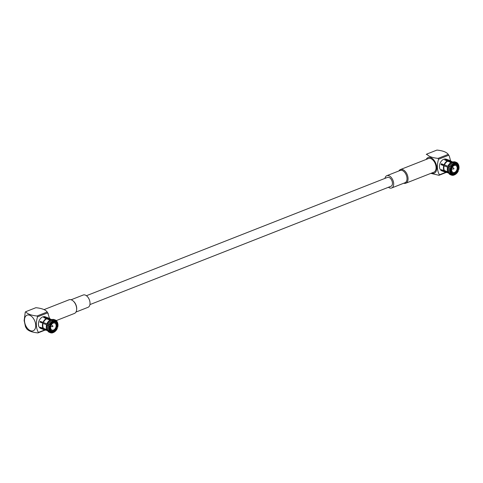 <?xml version="1.0" encoding="UTF-8"?>
<svg xmlns="http://www.w3.org/2000/svg" width="483" height="483" viewBox="0 0 483 483"><rect width="100%" height="100%" fill="white"/><g stroke="black" fill="none" stroke-linecap="round" stroke-linejoin="round"><path stroke-width="0.72" d="M56.257 327.933L57.35 328.295A6.237 4.359 -69.2 0 1 54.682 331.761A6.237 4.359 -69.2 0 1 54.011 332.159L53.317 332.425L53.021 331.32A5.138 3.586 -69.2 0 1 51.283 331.266A5.138 3.586 -69.2 0 1 50.147 330.42L49.707 331.302L47.871 331.163A6.822 4.764 -69.2 0 0 49.459 332.376L50.389 332.733A6.822 4.764 -69.2 0 1 48.807 331.513M54.011 332.159L53.975 331.477L53.293 330.885M50.389 332.733A6.822 4.764 -69.2 0 0 52.81 332.769L53.317 332.431A6.237 4.359 -69.2 0 1 49.707 331.302M51.989 330.927L53.021 331.32M44.339 317.784L44.309 317.234A6.237 4.359 110.8 0 0 43.615 317.506L50.039 320.211L51.198 319.855L52.128 320.211L52.695 320.96L52.508 321.883A5.138 3.586 -69.2 0 0 50.256 324.135M53.426 321.364L53.202 321.612A5.138 3.586 -69.2 0 1 54.935 321.66A5.138 3.586 -69.2 0 1 56.076 322.511L56.547 322.342A5.506 3.846 -69.2 0 0 53.426 321.364L53.39 320.688A6.237 4.359 -69.2 0 1 57 321.817L56.825 321.189A6.822 4.764 -69.2 0 0 55.237 319.975L54.307 319.619A6.822 4.764 -69.2 0 0 51.886 319.583L53.39 320.688M44.309 317.234L50.733 319.939L51.886 319.583M52.725 321.43L53.202 321.612M52.822 319.939A6.822 4.764 -69.2 0 1 55.237 319.975M53.281 331.749A5.506 3.846 -69.2 0 1 50.166 330.777M47.056 318.279A6.237 4.359 -69.2 0 1 49.236 318.321A6.237 4.359 -69.2 0 1 50.365 319.064M47.268 318.623A5.941 4.154 -69.2 0 1 49.332 318.671L51.802 319.607M46.145 330.179A6.237 4.359 -69.2 0 1 44.804 329.98A6.237 4.359 -69.2 0 1 43.379 328.893L40.626 327.848A6.237 4.359 110.8 0 1 40.24 327.239L42.987 328.283A6.237 4.359 -69.2 0 1 42.395 325.971A6.237 4.359 -69.2 0 1 42.721 323.296L49.544 325.856A5.506 3.846 -69.2 0 0 49.423 326.351A5.506 3.846 -69.2 0 0 49.779 330.167L49.761 329.811A5.138 3.586 -69.2 0 1 49.429 326.309M47.618 330.734L45.106 329.78A5.941 4.154 -69.2 0 1 43.754 328.76L43.379 328.893M56.463 323.121A5.138 3.586 -69.2 0 1 56.674 327.088L57.658 327.414A6.237 4.359 -69.2 0 0 57.803 323.55L57.682 323.061A6.822 4.764 -69.2 0 0 57.211 321.799L57.386 322.427L56.934 322.952L55.901 322.91M57 321.817L56.547 322.342M44.804 329.98L40.832 328.47A6.237 4.359 -69.2 0 1 38.423 324.461A6.237 4.359 -69.2 0 1 40.542 318.478A6.237 4.359 -69.2 0 1 45.263 316.812L49.236 318.321M46.362 318.551A6.237 4.359 -69.2 0 0 43.023 322.415L40.276 321.37A6.237 4.359 110.8 0 0 39.968 322.252M47.195 330.064L43.754 328.76M53.522 321.539L56.076 322.511M40.928 327.504L40.626 327.848M49.701 330.251L50.147 330.42M49.779 330.167L49.32 330.692A6.237 4.359 -69.2 0 1 49.055 325.699L42.721 323.296M42.987 328.283L46.827 329.466L47.485 330.553L49.32 330.692M43.367 328.15A5.941 4.154 -69.2 0 1 43.114 323.429M46.827 329.466A5.941 4.154 -69.2 0 1 46.573 324.745M47.485 330.553A6.822 4.764 -69.2 0 1 47.189 325.017M48.421 330.903A6.822 4.764 -69.2 0 1 48.119 325.373M57.386 322.427A6.237 4.359 -69.2 0 1 57.803 323.55M56.934 322.952A5.506 3.846 -69.2 0 1 57.169 327.263M49.055 325.699L49.544 325.856M40.995 321.642A5.138 3.586 110.8 0 0 40.705 322.481M56.282 327.866L57.35 328.295M43.023 322.415L49.852 324.974A5.506 3.846 -69.2 0 1 50.274 324.099A5.506 3.846 -69.2 0 1 52.738 321.636M43.416 322.547A5.941 4.154 -69.2 0 1 46.573 318.901M46.881 323.864A5.941 4.154 -69.2 0 1 50.039 320.211M47.491 324.135A6.822 4.764 -69.2 0 1 51.198 319.855M48.427 324.491A6.822 4.764 -69.2 0 1 52.128 320.211M54.682 331.761L54.271 332.05A6.822 4.764 -69.2 0 1 53.504 332.497M49.357 324.817A6.237 4.359 -69.2 0 1 52.695 320.96M56.861 328.144A5.506 3.846 -69.2 0 1 53.975 331.477M56.372 327.975A5.138 3.586 -69.2 0 1 53.71 331.048M50.582 327.649A3.743 2.614 -69.2 0 1 51.856 324.057A3.743 2.614 -69.2 0 1 54.682 323.061A3.743 2.614 -69.2 0 1 55.799 327.486A3.743 2.614 -69.2 0 1 52.025 330.058A3.743 2.614 -69.2 0 1 50.582 327.649M49.954 327.897A4.588 3.206 -69.2 0 1 51.518 323.495A4.588 3.206 -69.2 0 1 54.984 322.27A4.588 3.206 -69.2 0 1 56.348 327.697A4.588 3.206 -69.2 0 1 51.723 330.843A4.588 3.206 -69.2 0 1 49.954 327.897M41.417 322.753A5.138 3.586 -69.2 0 1 41.707 321.913M42.148 323.03A4.588 3.206 -69.2 0 1 42.438 322.185M52.804 326.599L52.931 326.116L52.804 326.599M51.24 326.58A0.918 0.64 -69.2 0 1 50.673 326.454M51.283 324.854A0.918 0.64 -69.2 0 1 51.669 324.968L52.931 326.116M44.714 329.949L38.374 332.443C35.983 328.023 35.7 322.825 37.529 316.848A12.473 7.541 68.5 0 0 37.01 316.003C31.099 315.381 27.332 313.95 25.702 311.704A12.473 7.541 68.5 0 0 25.255 312.181L24.15 320.579L25.521 326.834L26.825 329.008M37.529 316.848L47.72 312.839L49.538 318.454M24.494 320.851A8.386 5.065 68.5 0 1 32.548 317.349A8.386 5.065 68.5 0 1 33.273 330.746A8.386 5.065 68.5 0 1 24.494 320.851M38.374 332.443A12.473 7.541 68.5 0 1 37.928 332.92C32.017 332.304 28.243 330.867 26.613 328.621M37.928 332.92L45.136 330.088M25.702 311.704L35.887 307.701C41.804 308.317 45.571 309.748 47.201 312L48.294 313.781M47.72 312.839A12.473 7.541 -111.5 0 0 47.201 312L37.01 316.003M75.952 312.06L88.027 307.315A6.605 3.991 -111.5 0 0 89.325 299.708A6.605 3.991 -111.5 0 0 83.197 295.022L71.116 299.768M56.263 320.585L74.418 313.449A7.336 4.432 -111.5 0 0 76.616 309.845L76.67 309.307A6.605 3.991 -111.5 0 0 73.519 301.295L73.114 300.939A7.336 4.432 -111.5 0 0 69.051 299.792L44.019 309.627M76.616 309.845A7.336 4.432 -111.5 0 0 73.114 300.939M387.306 177.484A4.77 2.88 68.5 0 1 387.505 177.394A4.77 2.88 68.5 0 1 391.93 180.775A4.77 2.88 68.5 0 1 390.995 186.269L89.923 304.598M398.91 170.94A7.336 4.432 68.5 0 1 400.443 169.551A7.336 4.432 68.5 0 1 407.254 174.755A7.336 4.432 68.5 0 1 405.811 183.208A7.336 4.432 68.5 0 1 403.746 183.232M405.811 183.208L433.837 172.196A7.336 4.432 -111.5 0 0 435.28 163.743A7.336 4.432 -111.5 0 0 428.469 158.533L400.443 169.551M384.939 178.402A6.605 3.991 68.5 0 1 386.835 175.685L400.165 170.445A6.605 3.991 68.5 0 1 406.3 175.13A6.605 3.991 68.5 0 1 404.995 182.737L391.665 187.978A6.605 3.991 68.5 0 1 389.582 187.923A6.605 3.991 68.5 0 1 388.429 187.283M386.835 175.685A6.605 3.991 68.5 0 1 392.963 180.37A6.605 3.991 68.5 0 1 391.665 187.978M446.183 172.467L438.975 175.299L430.842 173.373M438.57 159.227L448.761 155.224A12.473 7.541 -111.5 0 0 448.248 154.379L438.057 158.382A12.473 7.541 68.5 0 1 438.57 159.227C436.747 165.204 437.024 170.402 439.415 174.822A12.473 7.541 68.5 0 1 438.975 175.299M426.302 154.566A12.473 7.541 68.5 0 1 426.743 154.083L436.934 150.08C442.778 150.672 446.546 152.103 448.248 154.379L449.341 156.16L450.585 160.839M426.743 154.083C428.445 156.359 432.213 157.79 438.057 158.382M445.761 172.328L439.415 174.822M431.554 173.089A8.386 5.065 -111.5 0 0 435.865 163.514A8.386 5.065 -111.5 0 0 426.187 159.432M448.761 155.224L449.341 156.16M447.192 172.558A6.237 4.359 -69.2 0 1 445.851 172.365L441.873 170.855A6.237 4.359 -69.2 0 1 440.019 163.477A6.237 4.359 -69.2 0 1 446.304 159.191L450.283 160.7A6.237 4.359 -69.2 0 1 451.412 161.449M452.323 167.239A0.918 0.64 -69.2 0 1 452.71 167.353L453.978 168.495L453.785 168.99L453.978 168.495M453.785 168.99L452.082 169.008A0.918 0.64 -69.2 0 1 451.72 168.833M443.195 165.409A4.588 3.206 -69.2 0 1 443.479 164.57M442.042 164.021A5.138 3.586 110.8 0 0 441.752 164.86L442.464 165.132A5.138 3.586 -69.2 0 1 442.754 164.292M457.799 167.601A4.588 3.206 -69.2 0 1 456.236 172.002A4.588 3.206 -69.2 0 1 452.77 173.228A4.588 3.206 -69.2 0 1 451.406 167.8A4.588 3.206 -69.2 0 1 456.03 164.655A4.588 3.206 -69.2 0 1 457.799 167.601M457.172 167.849A3.743 2.614 -69.2 0 1 455.898 171.441A3.743 2.614 -69.2 0 1 453.072 172.437A3.743 2.614 -69.2 0 1 451.955 168.012A3.743 2.614 -69.2 0 1 455.729 165.44A3.743 2.614 -69.2 0 1 457.172 167.849M457.298 170.312L457.413 170.354A5.138 3.586 -69.2 0 1 454.757 173.427L455.058 174.538L454.364 174.81A6.237 4.359 -69.2 0 1 450.754 173.681L448.918 173.542A6.822 4.764 -69.2 0 0 450.5 174.761L451.436 175.112A6.822 4.764 -69.2 0 1 449.848 173.898M454.334 173.27L454.757 173.427M453.03 173.306L454.062 173.699A5.138 3.586 -69.2 0 1 452.33 173.651A5.138 3.586 -69.2 0 1 451.188 172.799L450.754 173.681M450.748 172.63L451.188 172.799M442.464 165.132L449.166 167.758A6.822 4.764 -69.2 0 0 449.462 173.288L450.367 173.071L450.802 172.19A5.138 3.586 -69.2 0 1 450.476 168.688M451.297 166.52A5.138 3.586 -69.2 0 1 453.549 164.268L453.779 164.021A5.506 3.846 -69.2 0 0 451.321 166.484A5.506 3.846 -69.2 0 0 450.893 167.353L450.404 167.203A6.237 4.359 -69.2 0 1 453.742 163.339L453.779 164.021M453.766 163.809L454.243 163.991A5.138 3.586 -69.2 0 1 455.976 164.045A5.138 3.586 -69.2 0 1 457.117 164.89L458.047 164.196L457.866 163.574A6.822 4.764 -69.2 0 0 456.284 162.354L455.348 161.998A6.822 4.764 -69.2 0 0 452.933 161.968L453.863 162.318A6.822 4.764 -69.2 0 1 456.284 162.354M454.563 163.924L457.117 164.89M457.329 170.245L458.397 170.68L457.413 170.354M457.902 170.523A5.506 3.846 -69.2 0 1 455.022 173.862M458.397 170.68A6.237 4.359 -69.2 0 1 455.729 174.146A6.237 4.359 -69.2 0 1 455.058 174.538M450.404 167.203L449.468 166.87A6.822 4.764 -69.2 0 1 453.175 162.59L452.239 162.24L451.08 162.596L444.662 159.891A6.237 4.359 110.8 0 1 445.35 159.619L445.38 160.163M453.742 163.339L453.175 162.59M455.729 174.146L455.312 174.429A6.822 4.764 -69.2 0 1 454.545 174.876M449.468 166.87L448.538 166.52A6.822 4.764 -69.2 0 1 452.239 162.24M448.538 166.52L447.922 166.243A5.941 4.154 -69.2 0 1 451.08 162.596M447.922 166.243L444.463 164.932A5.941 4.154 -69.2 0 1 447.62 161.28M444.463 164.932L444.07 164.794A6.237 4.359 -69.2 0 1 447.409 160.936M441.752 164.86L441.015 164.631A6.237 4.359 110.8 0 1 441.323 163.749L444.07 164.794M449.166 167.758L441.015 164.631M450.591 168.223L450.585 168.235A5.506 3.846 -69.2 0 0 450.464 168.73A5.506 3.846 -69.2 0 0 450.82 172.546M456.942 165.289L457.504 165.5L458.433 164.806A6.237 4.359 -69.2 0 1 458.85 165.929A6.237 4.359 -69.2 0 1 458.699 169.799L457.6 169.43M457.504 165.5A5.138 3.586 -69.2 0 1 457.721 169.473M457.975 165.331A5.506 3.846 -69.2 0 1 458.21 169.642M450.367 173.071A6.237 4.359 -69.2 0 1 450.096 168.084M458.433 164.806L458.252 164.184A6.822 4.764 -69.2 0 1 458.729 165.44L458.85 165.929M449.462 173.288L448.532 172.932A6.822 4.764 -69.2 0 1 448.23 167.402M448.532 172.932L447.874 171.845A5.941 4.154 -69.2 0 1 447.614 167.13M447.874 171.845L444.414 170.529A5.941 4.154 -69.2 0 1 444.155 165.814M444.414 170.529L444.034 170.668A6.237 4.359 -69.2 0 1 443.762 165.675M444.034 170.668L441.287 169.624A6.237 4.359 110.8 0 0 441.673 170.233L441.975 169.883M448.236 172.449L441.673 170.233M452.933 161.968L451.774 162.324L448.315 161.008A5.941 4.154 -69.2 0 1 450.373 161.05L452.849 161.992M448.659 173.119L446.153 172.165A5.941 4.154 -69.2 0 1 444.801 171.139M445.851 172.365A6.237 4.359 -69.2 0 1 444.42 171.278M450.283 160.7A6.237 4.359 -69.2 0 0 448.103 160.664L445.35 159.619M453.863 162.318L454.437 163.067A6.237 4.359 -69.2 0 1 458.047 164.196M454.437 163.067L454.473 163.749A5.506 3.846 -69.2 0 1 457.588 164.721M451.207 173.156A5.506 3.846 -69.2 0 0 454.328 174.134L454.364 174.81L453.851 175.148A6.822 4.764 -69.2 0 1 451.436 175.112M448.103 160.664L448.315 161.008M454.328 174.134L454.062 173.699M54.984 322.27L53.227 321.606M51.723 330.843L49.773 330.1M52.744 326.611L51.041 326.623M387.505 177.394L86.433 295.717M456.03 164.655L454.274 163.985M452.77 173.228L450.82 172.485"/></g></svg>
